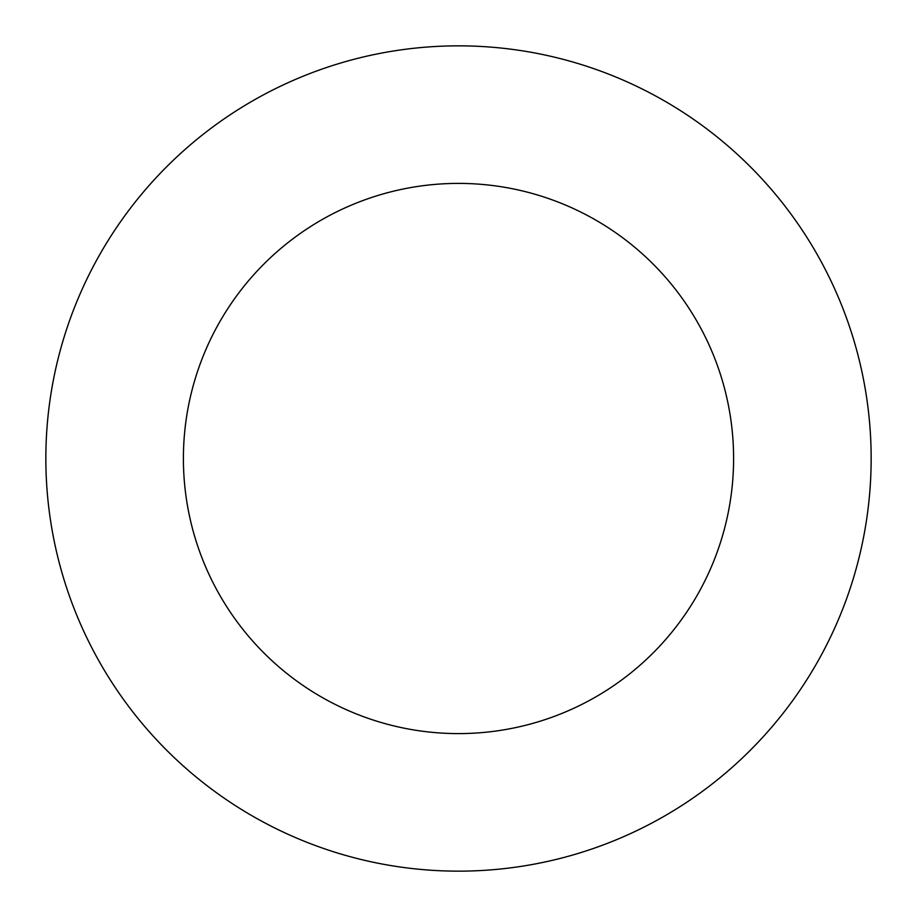 <?xml version="1.0" encoding="UTF-8"?>
<svg xmlns="http://www.w3.org/2000/svg" width="917" height="917" viewBox="0 0 917 917"><rect width="100%" height="100%" fill="white"/><g stroke="black" fill="none" stroke-linecap="round" stroke-linejoin="round"><path stroke-width="0.69" stroke-dasharray="4.58 3.44" d="M733.6 458.5A275.1 275.1 0 0 0 458.5 183.4A275.1 275.1 0 0 0 183.4 458.5A275.1 275.1 0 0 0 458.5 733.6A275.1 275.1 0 0 0 733.6 458.5M45.85 458.5A412.65 412.65 0 0 0 458.5 871.15A412.65 412.65 0 0 0 871.15 458.5A412.65 412.65 0 0 0 458.5 45.85A412.65 412.65 0 0 0 45.85 458.5"/><path stroke-width="1.38" d="M733.6 458.5A275.1 275.1 0 0 0 458.5 183.4A275.1 275.1 0 0 0 183.4 458.5A275.1 275.1 0 0 0 458.5 733.6A275.1 275.1 0 0 0 733.6 458.5M45.85 458.5A412.65 412.65 0 0 0 458.5 871.15A412.65 412.65 0 0 0 871.15 458.5A412.65 412.65 0 0 0 458.5 45.85A412.65 412.65 0 0 0 45.85 458.5"/></g></svg>
